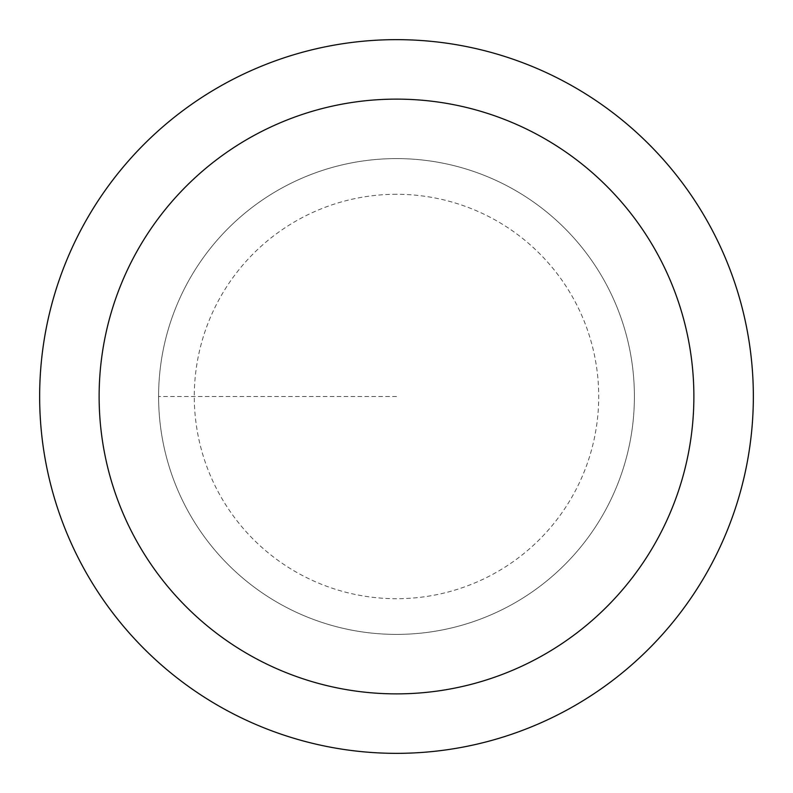 <?xml version="1.0" encoding="UTF-8"?>
<svg xmlns="http://www.w3.org/2000/svg" width="793" height="793" viewBox="0 0 793 793"><rect width="100%" height="100%" fill="white"/><g stroke="black" fill="none" stroke-linecap="round" stroke-linejoin="round"><path stroke-width="0.59" stroke-dasharray="3.96 2.97" d="M396.5 158.6A237.9 237.9 0 0 1 634.4 396.5A237.9 237.9 0 0 1 396.5 634.4A237.9 237.9 0 0 1 158.6 396.5A237.9 237.9 0 0 1 396.5 158.6A237.9 237.9 0 0 0 158.6 396.5A237.9 237.9 0 0 0 396.5 634.4A237.9 237.9 0 0 0 634.4 396.5A237.9 237.9 0 0 0 396.5 158.6A237.9 237.9 0 0 1 634.4 396.5A237.9 237.9 0 0 1 396.5 634.4A237.9 237.9 0 0 0 634.4 396.5A237.9 237.9 0 0 0 396.5 158.6A237.9 237.9 0 0 0 158.6 396.5A237.9 237.9 0 0 0 396.5 634.4A237.9 237.9 0 0 1 158.6 396.5A237.9 237.9 0 0 1 396.5 158.6A237.9 237.9 0 0 0 158.6 396.5A237.9 237.9 0 0 0 396.5 634.4A237.9 237.9 0 0 0 634.4 396.5A237.9 237.9 0 0 0 396.5 158.6M396.5 39.65A356.85 356.85 0 0 0 39.65 396.5A356.85 356.85 0 0 0 396.5 753.35A356.85 356.85 0 0 0 753.35 396.5A356.85 356.85 0 0 0 396.5 39.65M396.5 396.5L158.6 396.5L396.5 396.5M396.5 194.285A202.215 202.215 0 0 0 194.285 396.5A202.215 202.215 0 0 0 396.5 598.715A202.215 202.215 0 0 0 598.715 396.5A202.215 202.215 0 0 0 396.5 194.285"/><path stroke-width="1.19" d="M396.5 39.65A356.85 356.85 0 0 1 753.35 396.5A356.85 356.85 0 0 1 396.5 753.35A356.85 356.85 0 0 1 39.65 396.5A356.85 356.85 0 0 1 396.5 39.65M396.5 693.875A297.375 297.375 0 0 1 99.125 396.5A297.375 297.375 0 0 1 396.5 99.125A297.375 297.375 0 0 1 693.875 396.5A297.375 297.375 0 0 1 396.5 693.875"/></g></svg>

